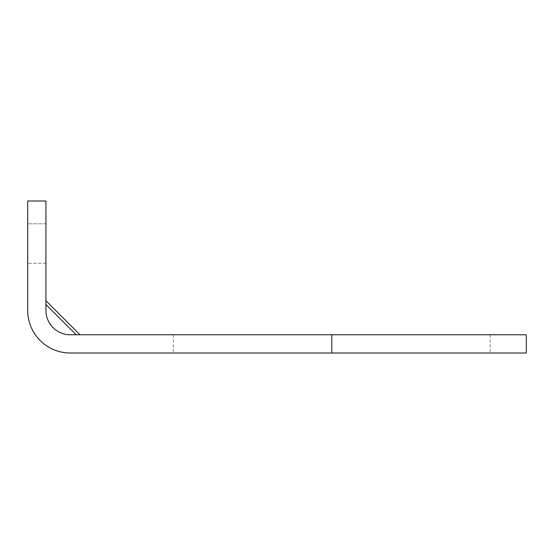 <?xml version="1.0" encoding="UTF-8"?>
<svg xmlns="http://www.w3.org/2000/svg" width="554" height="554" viewBox="0 0 554 554"><rect width="100%" height="100%" fill="white"/><g stroke="black" fill="none" stroke-linecap="round" stroke-linejoin="round"><path stroke-width="0.42" stroke-dasharray="2.77 2.08" d="M331.784 334.761L70.261 334.761C57.263 335.038 45.67 323.446 45.94 310.441L45.94 300.739L45.94 310.441A24.321 24.321 0 0 0 70.261 334.761C57.263 335.038 45.67 323.446 45.94 310.441C45.67 323.446 57.263 335.038 70.261 334.761C57.263 335.038 45.67 323.446 45.94 310.441L45.94 200.991L27.7 200.991L27.7 310.441A42.561 42.561 0 0 0 70.261 353.009L331.784 353.009L331.784 334.761L526.3 334.761L526.3 353.009L331.784 353.009M331.721 353.009L490.124 353.009L331.721 353.009M27.7 223.795L27.7 263.316L27.7 223.795L27.7 263.316L27.7 223.795L45.94 223.795L45.94 263.316L45.94 223.795L45.94 263.316L45.94 223.795L27.7 223.795M70.261 334.761L79.97 334.761L70.261 334.761M76.189 334.761L79.97 334.761L76.189 334.761L45.94 304.52M331.721 334.761L490.124 334.761L331.721 334.761M45.94 263.316L27.7 263.316L45.94 263.316M79.97 334.761L45.94 300.739M173.326 334.761L173.326 353.009M490.124 334.761L490.124 353.009"/><path stroke-width="0.83" d="M331.784 353.009L526.3 353.009L526.3 334.761L70.261 334.761A24.321 24.321 0 0 1 45.94 310.441L45.94 200.991L27.7 200.991L27.7 310.441A42.561 42.561 0 0 0 70.261 353.009L331.784 353.009L331.784 334.761M79.97 334.761L45.94 300.739M76.189 334.761L45.94 304.52"/></g></svg>
